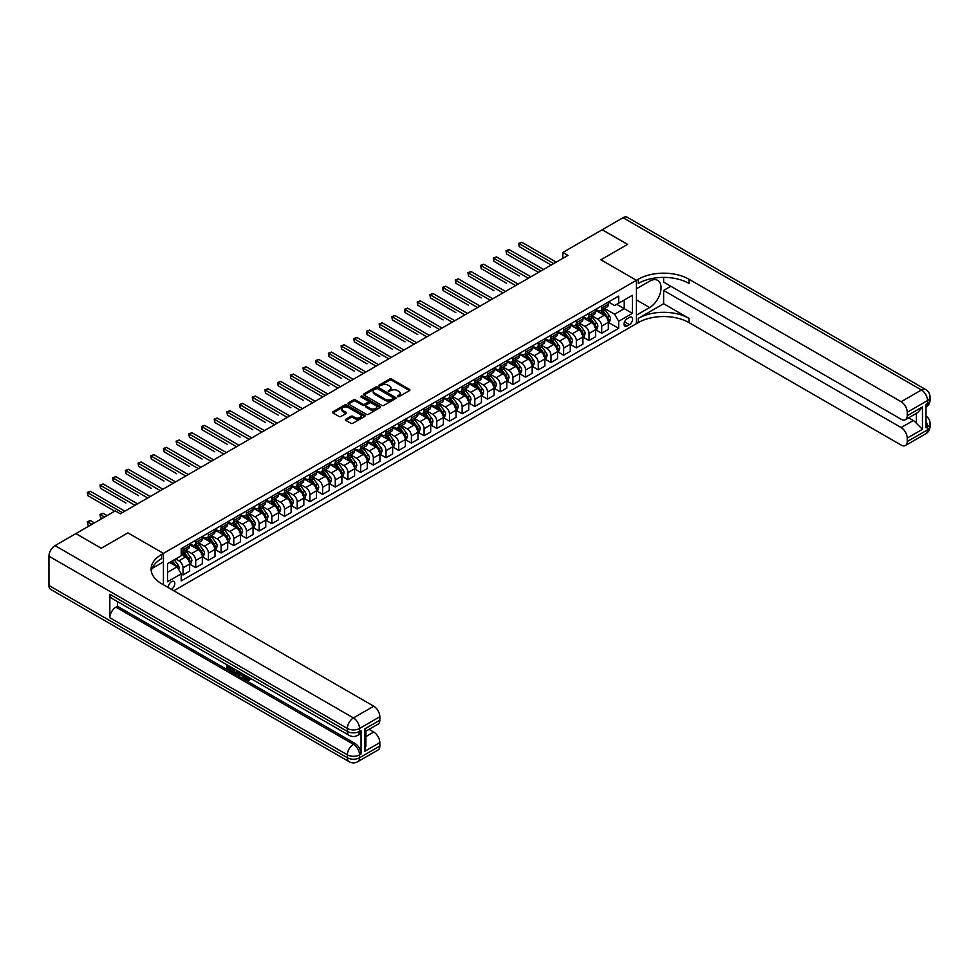 <?xml version="1.0" encoding="UTF-8"?>
<svg xmlns="http://www.w3.org/2000/svg" width="979" height="979" viewBox="0 0 979 979"><rect width="100%" height="100%" fill="white"/><g stroke="black" fill="none" stroke-linecap="round" stroke-linejoin="round"><path stroke-width="1.47" d="M397.523 396.691L398.918 396.691L409.503 390.584A1.407 0.808 0 0 0 409.503 389.434L391.576 379.081A1.407 0.808 0 0 0 389.581 379.081L378.995 385.188L378.995 385.995L381.761 385.2A4.503 2.607 0 0 1 388.137 385.2L389.63 386.069A4.503 2.607 0 0 1 390.951 387.904A4.503 2.607 0 0 1 389.63 389.752L388.259 391.343L391.025 390.56A4.503 2.607 0 0 1 397.401 390.56L398.894 391.416A4.503 2.607 0 0 1 400.215 393.252A4.503 2.607 0 0 1 398.894 395.1L397.523 396.691L397.523 395.883M171.239 589.285A4.589 2.656 120 0 0 171.558 589.125A4.589 2.656 120 0 0 174.568 585.075A4.589 2.656 120 0 0 173.858 581.391A4.589 2.656 120 0 0 171.558 581.624A4.589 2.656 120 0 0 168.327 587.608M345.844 419.232A1.407 0.808 0 0 0 345.844 420.383L350.874 423.283A1.407 0.808 0 0 0 352.868 423.283L364.629 416.491A1.407 0.808 0 0 0 364.629 415.341L346.688 404.988A1.407 0.808 0 0 0 344.694 404.988L332.946 411.78A1.407 0.808 0 0 0 332.946 412.93L339.015 416.442A1.407 0.808 0 0 0 341.01 416.442L346.04 413.53A1.407 0.808 0 0 0 346.04 412.379L343.029 410.642A3.769 2.178 0 0 1 341.928 409.1A3.769 2.178 0 0 1 344.253 407.093A3.769 2.178 0 0 1 348.365 407.57L360.162 414.386A3.769 2.178 0 0 1 361.275 415.916A3.769 2.178 0 0 1 358.938 417.935A3.769 2.178 0 0 1 354.839 417.458L352.868 416.32A1.407 0.808 0 0 0 350.874 416.32L345.844 419.232L345.844 420.383M663.627 277.4L663.627 282.111L901.133 419.245A8.615 4.968 -120 0 0 905.44 419.661L917.898 412.477L922.451 406.934L922.451 429.316L907.227 438.102L907.227 441.566L927.529 429.842L927.529 426.917L925.999 427.799L925.999 404.351L927.529 403.47L927.529 400.546L907.227 412.269A8.615 4.968 -120 0 0 901.133 401.72L921.435 389.997L623.036 217.717L602.22 229.722L627.6 244.371L600.898 259.79L627.551 244.407L602.171 229.759L562.839 252.46L567.918 255.397L120.307 513.816L115.228 510.891L75.897 533.592L101.216 548.277L127.919 532.87L101.278 548.252L75.897 533.653M173.797 590.765L636.423 323.657L636.423 280.3L600.898 259.79L636.423 280.3L163.444 553.38L127.919 532.87L163.444 553.38L161.608 554.432A35.88 20.718 0 0 0 151.109 569.08A35.88 20.718 0 0 0 161.608 583.729L373.745 706.202A8.615 4.968 60 0 1 379.84 716.75L359.538 728.474L359.538 731.399L361.055 730.518A8.615 4.968 60 0 1 359.281 734.47L357.751 735.339A8.615 4.968 -120 0 0 359.538 731.399A8.615 4.968 0 0 1 347.361 731.399L347.361 728.474L48.95 556.182A8.615 4.968 -60 0 1 55.044 545.633L75.848 533.628M381.859 405.392A1.407 0.808 0 0 0 383.854 405.392L395.614 398.612A1.407 0.808 0 0 0 395.614 397.462L377.674 387.109A1.407 0.808 0 0 0 375.679 387.109L363.931 393.888A1.407 0.808 0 0 0 363.931 395.039L381.859 405.392M360.884 396.911L380.097 407.558L368.361 414.337A1.407 0.808 0 0 1 366.366 414.337L348.438 403.984L348.438 402.834A1.407 0.808 0 0 0 348.438 403.984M348.438 402.834L353.468 399.934A1.407 0.808 0 0 1 355.463 399.934L362.732 404.131A1.407 0.808 0 0 0 364.726 404.131L368.067 402.198A1.407 0.808 0 0 0 368.067 401.047L360.492 396.679L361.887 395.871L380.121 406.395A1.407 0.808 0 0 1 380.121 407.545L380.121 406.395M629.424 317.392L627.196 318.677A4.454 2.57 120 0 0 624.284 322.605A4.454 2.57 120 0 0 624.969 326.166A4.454 2.57 120 0 0 627.196 325.946L629.424 324.661A4.454 2.57 120 0 0 632.336 320.733A4.454 2.57 120 0 0 631.651 317.172A4.454 2.57 120 0 0 629.424 317.392M163.444 584.781L163.444 553.38L163.444 561.873L152.112 568.407M608.461 302.009L614.604 305.558L618.667 303.209L618.667 296.123L181.201 548.681L181.201 555.778L167.507 563.684L167.507 581.734L181.201 573.829L181.201 580.914L618.667 328.344L618.667 321.259L614.604 314.222L604.508 308.397M618.667 303.209L632.373 295.303L632.373 313.353L618.667 321.259M562.839 252.46L562.839 258.321M616.733 304.322L624.247 308.654L624.247 299.99L632.373 295.303M614.604 314.222L624.247 308.654L632.373 313.353M167.507 572.36L177.138 566.792L169.636 562.46M181.201 573.89L183.036 574.942L183.036 567.844A5.739 3.316 -120 0 0 178.973 560.82L175.718 558.936M183.036 574.942L189.632 571.124L189.632 564.039A5.739 3.316 -120 0 0 185.569 557.002L181.201 554.493M189.779 564.185L195.714 567.612L195.714 560.526A5.739 3.316 -120 0 0 191.664 553.49L185.826 550.125M195.714 567.612L202.31 563.806L202.31 556.708A5.739 3.316 -120 0 0 198.26 549.684L189.632 544.703M202.469 556.855L208.405 560.294L208.405 553.196A5.739 3.316 -120 0 0 204.342 546.172L198.517 542.807M208.405 560.294L215.001 556.476L215.001 549.39A5.739 3.316 -120 0 0 210.938 542.354L202.31 537.373M215.16 549.537L221.095 552.964L221.095 545.878A5.739 3.316 -120 0 0 217.032 538.842L211.207 535.476M221.095 552.964L227.691 549.158L227.691 542.06A5.739 3.316 -120 0 0 223.628 535.036L215.001 530.055M227.838 542.207L233.785 545.633L233.785 538.548A5.739 3.316 -120 0 0 229.722 531.511L223.885 528.146M233.785 545.633L240.381 541.828L240.381 534.742A5.739 3.316 -120 0 0 236.318 527.705L227.691 522.725M240.528 534.889L246.463 538.315L246.463 531.218A5.739 3.316 -120 0 0 242.413 524.193L236.575 520.828M246.463 538.315L253.059 534.51L253.059 527.412A5.739 3.316 -120 0 0 249.009 520.387L240.381 515.407M253.218 527.559L259.154 530.985L259.154 523.9A5.739 3.316 -120 0 0 255.091 516.863L249.266 513.498M259.154 530.985L265.75 527.179L265.75 520.094A5.739 3.316 -120 0 0 261.687 513.057L253.059 508.077M265.909 520.241L271.844 523.667L271.844 516.569A5.739 3.316 -120 0 0 267.781 509.545L261.956 506.18M271.844 523.667L278.44 519.849L278.44 512.763A5.739 3.316 -120 0 0 274.377 505.727L265.75 500.746M278.587 512.91L284.534 516.337L284.534 509.251A5.739 3.316 -120 0 0 280.471 502.215L274.646 498.849M284.534 516.337L291.13 512.531L291.13 505.445A5.739 3.316 -120 0 0 287.067 498.409L278.44 493.428M291.277 505.58L297.212 509.019L297.212 501.921A5.739 3.316 -120 0 0 293.162 494.897L287.324 491.531M297.212 509.019L303.82 505.201L303.82 498.115A5.739 3.316 -120 0 0 299.758 491.079L291.13 486.098M303.967 498.262L309.902 501.689L309.902 494.603A5.739 3.316 -120 0 0 305.84 487.566L300.015 484.201M309.902 501.689L316.498 497.883L316.498 490.785A5.739 3.316 -120 0 0 312.448 483.761L303.82 478.78M316.658 490.932L322.593 494.358L322.593 487.273A5.739 3.316 -120 0 0 318.53 480.236L312.705 476.871M322.593 494.358L329.189 490.552L329.189 483.467A5.739 3.316 -120 0 0 325.126 476.43L316.498 471.45M329.336 483.614L335.283 487.04L335.283 479.943A5.739 3.316 -120 0 0 331.22 472.918L325.395 469.553M335.283 487.04L341.879 483.234L341.879 476.137A5.739 3.316 -120 0 0 337.816 469.112L329.189 464.132M342.026 476.283L347.961 479.71L347.961 472.624A5.739 3.316 -120 0 0 343.91 465.588L338.073 462.223M347.961 479.71L354.569 475.904L354.569 468.819A5.739 3.316 -120 0 0 350.506 461.782L341.879 456.801M354.716 468.965L360.651 472.392L360.651 465.294A5.739 3.316 -120 0 0 356.589 458.27L350.763 454.905M360.651 472.392L367.247 468.586L367.247 461.488A5.739 3.316 -120 0 0 363.197 454.452L354.569 449.471M367.406 461.635L373.342 465.062L373.342 457.976A5.739 3.316 -120 0 0 369.279 450.94L363.454 447.574M373.342 465.062L379.938 461.256L379.938 454.17A5.739 3.316 -120 0 0 375.875 447.134L367.247 442.153M380.097 454.305L386.032 457.744L386.032 450.646A5.739 3.316 -120 0 0 381.969 443.622L376.144 440.256M386.032 457.744L392.628 453.926L392.628 446.84A5.739 3.316 -120 0 0 388.565 439.804L379.938 434.823M392.775 446.987L398.722 450.413L398.722 443.328A5.739 3.316 -120 0 0 394.659 436.291L388.822 432.926M398.722 450.413L405.318 446.608L405.318 439.51A5.739 3.316 -120 0 0 401.255 432.485L392.628 427.505M405.465 439.657L411.4 443.083L411.4 435.998A5.739 3.316 -120 0 0 407.35 428.961L401.512 425.596M411.4 443.083L417.996 439.277L417.996 432.192A5.739 3.316 -120 0 0 413.946 425.155L405.318 420.175M418.155 432.339L424.091 435.765L424.091 428.667A5.739 3.316 -120 0 0 420.028 421.643L414.203 418.278M424.091 435.765L430.687 431.959L430.687 424.862A5.739 3.316 -120 0 0 426.624 417.837L417.996 412.857M430.846 425.008L436.781 428.435L436.781 421.349A5.739 3.316 -120 0 0 432.718 414.313L426.893 410.947M436.781 428.435L443.377 424.629L443.377 417.543A5.739 3.316 -120 0 0 439.314 410.507L430.687 405.526M443.524 417.69L449.471 421.117L449.471 414.019A5.739 3.316 -120 0 0 445.408 406.995L439.571 403.629M449.471 421.117L456.067 417.311L456.067 410.213A5.739 3.316 -120 0 0 452.004 403.177L443.377 398.196M456.214 410.36L462.149 413.787L462.149 406.701A5.739 3.316 -120 0 0 458.099 399.665L452.261 396.299M462.149 413.787L468.745 409.981L468.745 402.895A5.739 3.316 -120 0 0 464.695 395.859L456.067 390.878M468.904 403.03L474.839 406.469L474.839 399.371A5.739 3.316 -120 0 0 470.777 392.346L464.952 388.981M474.839 406.469L481.435 402.65L481.435 395.565A5.739 3.316 -120 0 0 477.373 388.528L468.745 383.548M481.595 395.712L487.53 399.138L487.53 392.053A5.739 3.316 -120 0 0 483.467 385.016L477.642 381.651M487.53 399.138L494.126 395.332L494.126 388.235A5.739 3.316 -120 0 0 490.063 381.21L481.435 376.23M494.273 388.382L500.22 391.808L500.22 384.723A5.739 3.316 -120 0 0 496.157 377.686L490.332 374.321M500.22 391.808L506.816 388.002L506.816 380.917A5.739 3.316 -120 0 0 502.753 373.88L494.126 368.899M506.963 381.064L512.898 384.49L512.898 377.392A5.739 3.316 -120 0 0 508.847 370.368L503.01 367.003M512.898 384.49L519.506 380.684L519.506 373.586A5.739 3.316 -120 0 0 515.443 366.562L506.816 361.581M519.653 373.733L525.588 377.16L525.588 370.074A5.739 3.316 -120 0 0 521.526 363.038L515.7 359.672M525.588 377.16L532.184 373.354L532.184 366.268A5.739 3.316 -120 0 0 528.134 359.232L519.506 354.251M532.343 366.415L538.279 369.842L538.279 362.744A5.739 3.316 -120 0 0 534.216 355.72L528.391 352.354M538.279 369.842L544.875 366.036L544.875 358.938A5.739 3.316 -120 0 0 540.812 351.902L532.184 346.921M545.022 359.085L550.969 362.511L550.969 355.426A5.739 3.316 -120 0 0 546.906 348.389L541.081 345.024M550.969 362.511L557.565 358.706L557.565 351.62A5.739 3.316 -120 0 0 553.502 344.584L544.875 339.603M557.712 351.755L563.647 355.193L563.647 348.096A5.739 3.316 -120 0 0 559.596 341.071L553.759 337.706M563.647 355.193L570.255 351.375L570.255 344.29A5.739 3.316 -120 0 0 566.192 337.253L557.565 332.273M570.402 344.437L576.337 347.863L576.337 340.778A5.739 3.316 -120 0 0 572.274 333.741L566.449 330.376M576.337 347.863L582.933 344.057L582.933 336.96A5.739 3.316 -120 0 0 578.883 329.935L570.255 324.955M583.092 337.106L589.028 340.533L589.028 333.447A5.739 3.316 -120 0 0 584.965 326.411L579.14 323.046M589.028 340.533L595.624 336.727L595.624 329.642A5.739 3.316 -120 0 0 591.561 322.605L582.933 317.624M595.783 329.788L601.718 333.215L601.718 326.117A5.739 3.316 -120 0 0 597.655 319.093L591.83 315.727M601.718 333.215L608.314 329.409L608.314 322.311A5.739 3.316 -120 0 0 604.251 315.287L595.624 310.306M595.783 309.34L597.655 310.416A5.739 3.316 -120 0 0 600.531 310.698A5.739 3.316 -120 0 0 601.718 308.079L601.718 305.901M583.092 316.658L584.965 317.747A5.739 3.316 -120 0 0 587.841 318.028A5.739 3.316 -120 0 0 589.028 315.397L589.028 313.231M570.402 323.988L572.274 325.065A5.739 3.316 -120 0 0 575.15 325.358A5.739 3.316 -120 0 0 576.337 322.727L576.337 320.561M557.712 331.306L559.596 332.395A5.739 3.316 -120 0 0 562.46 332.676A5.739 3.316 -120 0 0 563.647 330.045L563.647 327.879M545.022 338.636L546.906 339.713A5.739 3.316 -120 0 0 549.782 340.007A5.739 3.316 -120 0 0 550.969 337.376L550.969 335.21M532.343 345.954L534.216 347.043A5.739 3.316 -120 0 0 537.092 347.325A5.739 3.316 -120 0 0 538.279 344.694L538.279 342.528M519.653 353.284L521.526 354.374A5.739 3.316 -120 0 0 524.401 354.655A5.739 3.316 -120 0 0 525.588 352.024L525.588 349.858M506.963 360.615L508.847 361.692A5.739 3.316 -120 0 0 511.711 361.973A5.739 3.316 -120 0 0 512.898 359.354L512.898 357.176M494.273 367.933L496.157 369.022A5.739 3.316 -120 0 0 499.021 369.303A5.739 3.316 -120 0 0 500.22 366.672L500.22 364.506M481.595 375.263L483.467 376.34A5.739 3.316 -120 0 0 486.343 376.634A5.739 3.316 -120 0 0 487.53 374.002L487.53 371.836M468.904 382.581L470.777 383.67A5.739 3.316 -120 0 0 473.652 383.952A5.739 3.316 -120 0 0 474.839 381.32L474.839 379.154M456.214 389.911L458.099 390.988A5.739 3.316 -120 0 0 460.962 391.282A5.739 3.316 -120 0 0 462.149 388.651L462.149 386.485M443.524 397.229L445.408 398.318A5.739 3.316 -120 0 0 448.272 398.6A5.739 3.316 -120 0 0 449.471 395.969L449.471 393.803M430.846 404.56L432.718 405.649A5.739 3.316 -120 0 0 435.594 405.93A5.739 3.316 -120 0 0 436.781 403.299L436.781 401.133M418.155 411.89L420.028 412.967A5.739 3.316 -120 0 0 422.904 413.248A5.739 3.316 -120 0 0 424.091 410.629L424.091 408.451M405.465 419.208L407.35 420.297A5.739 3.316 -120 0 0 410.213 420.578A5.739 3.316 -120 0 0 411.4 417.947L411.4 415.781M392.775 426.538L394.659 427.615A5.739 3.316 -120 0 0 397.523 427.909A5.739 3.316 -120 0 0 398.722 425.278L398.722 423.112M380.097 433.856L381.969 434.945A5.739 3.316 -120 0 0 384.845 435.227A5.739 3.316 -120 0 0 386.032 432.596L386.032 430.43M367.406 441.186L369.279 442.263A5.739 3.316 -120 0 0 372.155 442.557A5.739 3.316 -120 0 0 373.342 439.926L373.342 437.76M354.716 448.504L356.589 449.594A5.739 3.316 -120 0 0 359.464 449.875A5.739 3.316 -120 0 0 360.651 447.244L360.651 445.078M342.026 455.835L343.91 456.924A5.739 3.316 -120 0 0 346.774 457.205A5.739 3.316 -120 0 0 347.961 454.574L347.961 452.408M329.336 463.165L331.22 464.242A5.739 3.316 -120 0 0 334.096 464.523A5.739 3.316 -120 0 0 335.283 461.904L335.283 459.726M316.658 470.483L318.53 471.572A5.739 3.316 -120 0 0 321.406 471.854A5.739 3.316 -120 0 0 322.593 469.222L322.593 467.056M303.967 477.813L305.84 478.89A5.739 3.316 -120 0 0 308.715 479.184A5.739 3.316 -120 0 0 309.902 476.553L309.902 474.387M291.277 485.131L293.162 486.22A5.739 3.316 -120 0 0 296.025 486.502A5.739 3.316 -120 0 0 297.212 483.871L297.212 481.705M278.587 492.461L280.471 493.538A5.739 3.316 -120 0 0 283.335 493.832A5.739 3.316 -120 0 0 284.534 491.201L284.534 489.035M265.909 499.779L267.781 500.869A5.739 3.316 -120 0 0 270.657 501.15A5.739 3.316 -120 0 0 271.844 498.519L271.844 496.353M253.218 507.11L255.091 508.199A5.739 3.316 -120 0 0 257.966 508.48A5.739 3.316 -120 0 0 259.154 505.849L259.154 503.683M240.528 514.44L242.413 515.517A5.739 3.316 -120 0 0 245.276 515.798A5.739 3.316 -120 0 0 246.463 513.18L246.463 511.001M227.838 521.758L229.722 522.847A5.739 3.316 -120 0 0 232.586 523.129A5.739 3.316 -120 0 0 233.785 520.498L233.785 518.332M215.16 529.088L217.032 530.165A5.739 3.316 -120 0 0 219.908 530.447A5.739 3.316 -120 0 0 221.095 527.828L221.095 525.662M202.469 536.406L204.342 537.495A5.739 3.316 -120 0 0 207.218 537.777A5.739 3.316 -120 0 0 208.405 535.146L208.405 532.98M189.779 543.737L191.664 544.813A5.739 3.316 -120 0 0 194.527 545.107A5.739 3.316 -120 0 0 195.714 542.476L195.714 540.31M608.461 322.458L618.667 328.344M600.531 310.698L607.127 306.892A5.739 3.316 -120 0 0 608.314 304.261L608.314 302.095M587.841 318.028L594.437 314.222A5.739 3.316 -120 0 0 595.624 311.591L595.624 309.425M575.15 325.358L581.746 321.54A5.739 3.316 -120 0 0 582.933 318.909L582.933 316.743M562.46 332.676L569.056 328.871A5.739 3.316 -120 0 0 570.255 326.24L570.255 324.073M549.782 340.007L556.378 336.189A5.739 3.316 -120 0 0 557.565 333.57L557.565 331.392M537.092 347.325L543.688 343.519A5.739 3.316 -120 0 0 544.875 340.888L544.875 338.722M524.401 354.655L530.997 350.849A5.739 3.316 -120 0 0 532.184 348.218L532.184 346.052M511.711 361.973L518.307 358.167A5.739 3.316 -120 0 0 519.506 355.536L519.506 353.37M499.021 369.303L505.629 365.497A5.739 3.316 -120 0 0 506.816 362.866L506.816 360.7M486.343 376.634L492.939 372.815A5.739 3.316 -120 0 0 494.126 370.184L494.126 368.018M473.652 383.952L480.248 380.146A5.739 3.316 -120 0 0 481.435 377.515L481.435 375.349M460.962 391.282L467.558 387.464A5.739 3.316 -120 0 0 468.745 384.845L468.745 382.667M448.272 398.6L454.88 394.794A5.739 3.316 -120 0 0 456.067 392.163L456.067 389.997M435.594 405.93L442.19 402.124A5.739 3.316 -120 0 0 443.377 399.493L443.377 397.327M422.904 413.248L429.5 409.442A5.739 3.316 -120 0 0 430.687 406.811L430.687 404.645M410.213 420.578L416.809 416.773A5.739 3.316 -120 0 0 417.996 414.141L417.996 411.975M397.523 427.909L404.119 424.091A5.739 3.316 -120 0 0 405.318 421.459L405.318 419.293M384.845 435.227L391.441 431.421A5.739 3.316 -120 0 0 392.628 428.79L392.628 426.624M372.155 442.557L378.751 438.739A5.739 3.316 -120 0 0 379.938 436.12L379.938 433.942M359.464 449.875L366.06 446.069A5.739 3.316 -120 0 0 367.247 443.438L367.247 441.272M346.774 457.205L353.37 453.399A5.739 3.316 -120 0 0 354.569 450.768L354.569 448.602M334.096 464.523L340.692 460.717A5.739 3.316 -120 0 0 341.879 458.086L341.879 455.92M321.406 471.854L328.002 468.048A5.739 3.316 -120 0 0 329.189 465.417L329.189 463.251M308.715 479.184L315.311 475.366A5.739 3.316 -120 0 0 316.498 472.735L316.498 470.569M296.025 486.502L302.621 482.696A5.739 3.316 -120 0 0 303.82 480.065L303.82 477.899M283.335 493.832L289.943 490.014A5.739 3.316 -120 0 0 291.13 487.395L291.13 485.217M270.657 501.15L277.253 497.344A5.739 3.316 -120 0 0 278.44 494.713L278.44 492.547M257.966 508.48L264.563 504.674A5.739 3.316 -120 0 0 265.75 502.043L265.75 499.877M245.276 515.798L251.872 511.993A5.739 3.316 -120 0 0 253.059 509.361L253.059 507.195M232.586 523.129L239.194 519.323A5.739 3.316 -120 0 0 240.381 516.692L240.381 514.526M219.908 530.447L226.504 526.641A5.739 3.316 -120 0 0 227.691 524.01L227.691 521.844M207.218 537.777L213.814 533.971A5.739 3.316 -120 0 0 215.001 531.34L215.001 529.174M194.527 545.107L201.123 541.289A5.739 3.316 -120 0 0 202.31 538.67L202.31 536.492M181.201 552.658A5.739 3.316 -120 0 0 181.837 552.425L188.433 548.619A5.739 3.316 -120 0 0 189.632 545.988L189.632 543.822M181.837 552.425A5.739 3.316 -120 0 0 183.036 549.794L183.036 547.628M177.138 566.792L181.201 573.829M397.927 396.838L398.894 396.275A4.503 2.607 0 0 0 400.215 394.427L400.215 393.252M390.951 387.904L390.951 389.079A4.503 2.607 0 0 1 389.63 390.915L388.651 391.49M409.491 390.597L391.576 380.256A1.407 0.808 0 0 0 389.581 380.256L379.387 386.13M395.589 398.612L377.674 388.271A1.407 0.808 0 0 0 375.679 388.271L363.943 395.051L363.931 393.888M393.117 398.429L393.117 397.633L377.38 388.541L374.541 389.373A4.503 2.607 0 0 0 373.219 391.221A4.503 2.607 0 0 0 374.541 393.056L385.298 399.273A4.503 2.607 0 0 0 391.673 399.273L393.117 398.429L393.117 399.603L393.411 398.037M373.219 391.221L373.219 392.383A4.503 2.607 0 0 0 374.541 394.231L374.541 393.056M393.117 399.603L391.673 400.435A4.503 2.607 0 0 1 385.298 400.435L374.541 394.231M348.451 403.997L353.468 401.096L353.468 399.934M368.471 401.623L368.471 402.797A1.407 0.808 0 0 1 368.067 403.372L364.726 405.306A1.407 0.808 0 0 1 362.732 405.306L355.463 401.096A1.407 0.808 0 0 0 353.468 401.096M370.282 408.488A3.769 2.178 0 0 0 374.382 408.953A3.769 2.178 0 0 0 376.707 406.946A3.769 2.178 0 0 0 375.606 405.404L371.445 403.005A1.407 0.808 0 0 0 369.462 403.005L366.122 404.939A1.407 0.808 0 0 0 366.122 406.089L370.282 408.488L370.282 409.663A3.769 2.178 0 0 0 374.382 410.128A3.769 2.178 0 0 0 376.707 408.121L376.707 406.946M365.705 405.514L365.705 406.677A1.407 0.808 0 0 0 366.122 407.252L366.122 406.089M370.282 409.663L366.122 407.252M361.275 415.916L361.275 417.091A3.769 2.178 0 0 1 358.938 419.098A3.769 2.178 0 0 1 354.839 418.633L352.868 417.495A1.407 0.808 0 0 0 350.874 417.495L345.868 420.395M341.928 409.1L341.928 410.274A3.769 2.178 0 0 0 343.029 411.816L343.029 410.642M346.028 413.542L343.029 411.816M364.629 415.341L364.629 416.491L346.688 406.163A1.407 0.808 0 0 0 344.694 406.163L332.958 412.942M608.314 322.544L609.525 321.846L610.541 318.909A3.806 2.191 -120 0 0 609.33 315.679L605.181 310.135A10.977 6.339 -120 0 0 603.982 308.703M599.858 312.742A10.977 6.339 -120 0 0 597.618 310.392M607.274 319.778L608.497 319.081A3.806 2.191 -120 0 0 607.408 316.792L603.26 311.249A10.977 6.339 -120 0 0 602.061 309.817M601.033 310.404A9.117 5.262 60 0 1 602.526 312.105L606.038 316.792M519.249 275.931L493.869 261.283L493.869 258.346L496.414 256.89L530.863 276.776M600.837 310.527A10.977 6.339 60 0 1 602.036 311.958L604.789 315.642M553.71 263.596L519.249 243.698L521.783 242.241L556.243 262.127M551.165 265.064L519.249 246.635L518.686 243.379L521.783 242.241M519.249 246.635L518.686 243.379M595.624 329.874L596.847 329.177L597.863 326.24A3.806 2.191 -120 0 0 596.639 322.997L592.491 317.465A10.977 6.339 -120 0 0 591.304 316.033M587.18 320.072A10.977 6.339 -120 0 0 584.928 317.722M594.583 327.108L595.807 326.399A3.806 2.191 -120 0 0 594.718 324.11L590.57 318.579A10.977 6.339 -120 0 0 589.37 317.147M588.342 317.734A9.117 5.262 60 0 1 589.847 319.435L593.36 324.122M506.559 283.261L481.178 268.601L481.178 265.676L483.724 264.208L518.185 284.106M588.146 317.845A10.977 6.339 60 0 1 589.346 319.276L592.111 322.96M582.933 337.204L584.157 336.495L585.173 333.57A3.806 2.191 -120 0 0 583.961 330.327L579.813 324.795A10.977 6.339 -120 0 0 578.613 323.351M574.489 327.402A10.977 6.339 -120 0 0 572.238 325.04M581.893 334.426L583.117 333.729A3.806 2.191 -120 0 0 582.028 331.44L577.879 325.909A10.977 6.339 -120 0 0 576.68 324.465M575.664 325.052A9.117 5.262 60 0 1 577.157 326.753L580.669 331.44M493.869 290.579L468.5 275.931L468.5 273.006L471.034 271.538L505.494 291.436M575.468 325.175A10.977 6.339 60 0 1 576.668 326.607L579.421 330.29M570.255 344.522L571.467 343.825L572.482 340.888A3.806 2.191 -120 0 0 571.271 337.657L567.122 332.114A10.977 6.339 -120 0 0 565.923 330.682M561.799 334.72A10.977 6.339 -120 0 0 559.547 332.37M569.215 341.757L570.427 341.047A3.806 2.191 -120 0 0 569.337 338.758L565.189 333.227A10.977 6.339 -120 0 0 563.99 331.795M562.974 332.383A9.117 5.262 60 0 1 564.467 334.084L567.979 338.771M481.178 297.91L455.81 283.261L455.81 280.324L458.343 278.856L492.804 298.754M562.778 332.493A10.977 6.339 60 0 1 563.977 333.937L566.731 337.608M541.02 270.926L506.559 251.028L509.092 249.559L543.553 269.458M538.487 272.382L506.559 253.953L505.996 250.71L509.092 249.559M506.559 253.953L505.996 250.71M528.33 278.244L493.318 258.028L496.414 256.89M493.869 261.283L493.318 258.028M515.639 285.574L480.628 265.358L483.724 264.208M481.178 268.601L480.628 265.358M557.565 351.853L558.776 351.143L559.792 348.218A3.806 2.191 -120 0 0 558.581 344.975L554.432 339.444A10.977 6.339 -120 0 0 553.233 338M549.109 342.05A10.977 6.339 -120 0 0 546.869 339.689M556.525 349.075L557.736 348.377A3.806 2.191 -120 0 0 556.647 346.089L552.511 340.557A10.977 6.339 -120 0 0 551.312 339.113M550.284 339.713A9.117 5.262 60 0 1 551.777 341.414L555.289 346.089M468.5 305.228L443.12 290.579L443.12 287.655L445.665 286.186L480.114 306.084M550.088 339.823A10.977 6.339 60 0 1 551.287 341.255L554.041 344.938M502.961 292.892L467.938 272.676L471.034 271.538M468.5 275.931L467.938 272.676M670.835 286.272L663.627 290.433L663.627 303.735L638.259 318.383L638.259 322.605L636.423 323.657L636.423 315.165L649.628 307.553A16.153 9.325 120 0 0 660.176 293.321A16.153 9.325 120 0 0 657.692 280.373A16.153 9.325 120 0 0 649.628 281.181L636.423 288.793L636.423 280.3L638.259 279.248A35.88 20.718 180 0 1 689.008 279.248L901.133 401.72M907.227 438.102A8.615 4.968 -120 0 0 901.133 427.554L913.321 420.529A8.615 4.968 60 0 1 916.368 423.234L916.368 413.358M663.627 290.433L901.133 427.554M638.259 318.383A35.88 20.718 180 0 1 689.008 318.383L663.627 303.735M638.259 322.605A35.88 20.718 180 0 1 689.008 322.605L901.133 445.078A8.615 4.968 -120 0 0 905.44 445.506A8.615 4.968 -120 0 0 907.227 441.566M623.036 217.717A8.615 4.968 -60 0 1 627.331 217.289L925.742 389.569A8.615 4.968 120 0 0 921.435 389.997A8.615 4.968 60 0 1 927.529 400.546A8.615 4.968 180 0 0 930.05 397.033A8.615 8.615 0 0 0 925.742 389.569M905.44 419.661A8.615 4.968 -120 0 0 907.227 415.72L922.451 406.934M907.227 412.269L907.227 415.72M908.634 417.825L913.321 420.529M638.259 279.248L638.259 283.457A35.88 20.718 180 0 1 689.008 283.457L689.008 279.248M922.451 429.316L916.368 423.234M245.619 675.534L248.213 679.732M244.897 675.155L246.696 679.952L249.217 678.704L250.073 679.426L248.544 681.041L246.781 680.809L244.028 674.653M239.928 674.592L238.717 676.061L237.811 675.534L239.353 671.961M243.208 674.188L244.432 678.423L243.612 678.888L242.009 675.804L239.414 674.298L238.717 676.061M228.609 666.98L228.609 668.473L232.194 670.542L232.194 671.361L231.387 671.827L226.932 669.257L226.932 664.79M231.803 667.605L230.995 668.351L227.789 666.503L227.789 668.938L228.609 668.473M109.844 594.277L347.361 731.399A8.615 4.968 120 0 0 349.136 735.339L111.63 598.218A8.615 4.968 -60 0 1 109.844 594.277L109.844 617.712A8.615 4.968 -60 0 1 115.938 607.164L117.468 606.295L354.973 743.416A8.615 4.968 60 0 1 361.055 753.965L361.055 730.518M117.468 606.295L117.468 601.583M238.362 671.386L236.71 674.164L232.549 672.5L232.549 668.033M364.616 729L365.877 730.909L365.877 745.961L364.616 751.382L364.616 729L379.84 720.214L379.84 716.75M379.84 720.214A8.615 4.968 60 0 1 378.053 724.154L365.877 731.178M48.95 585.491L347.361 757.77A8.615 4.968 120 0 0 349.136 761.711L50.737 589.431A8.615 4.968 -60 0 1 48.95 585.491L48.95 556.182M369.059 729.343L373.745 732.047A8.615 4.968 60 0 1 379.84 742.596L364.616 751.382M361.055 753.965L359.538 754.846L359.538 757.77L379.84 746.047L379.84 742.596M379.84 746.047A8.615 4.968 60 0 1 378.053 750L357.751 761.711A8.615 4.968 -120 0 0 359.538 757.77A8.615 4.968 0 0 1 347.361 757.77L347.361 754.846L109.844 617.712M161.608 554.432L161.608 558.642A35.88 20.718 0 0 0 151.292 571.185M227.789 668.938L231.387 671.019L232.194 670.542M231.387 671.019L231.387 671.827M227.789 665.279L231.35 667.335M230.995 667.543L230.995 668.351M237.493 670.884L236.71 674.164M233.418 668.522L233.418 672.194L236.11 673.246L236.624 670.382M237.554 671.839L238.35 671.374M234.226 669L234.226 671.716L236.918 672.781M233.418 672.194L234.226 671.716M234.666 672.916L235.486 672.438M242.082 673.528L243.612 678.888M240.149 672.414L239.671 673.638L241.752 674.837L241.275 673.062M240.663 672.72L241.458 673.723M239.671 673.638L240.491 673.173M250.073 679.426L247.503 679.475M244.811 676.012L245.594 675.559M249.266 679.903L248.544 681.041M544.875 359.171L546.098 358.473L547.102 355.536A3.806 2.191 -120 0 0 545.89 352.305L541.742 346.762A10.977 6.339 -120 0 0 540.543 345.33M536.419 349.368A10.977 6.339 -120 0 0 534.179 347.019M543.834 356.405L545.058 355.707A3.806 2.191 -120 0 0 543.969 353.419L539.821 347.875A10.977 6.339 -120 0 0 538.621 346.444M537.593 347.031A9.117 5.262 60 0 1 539.099 348.732L542.599 353.419M455.81 312.558L430.43 297.91L430.43 294.973L432.975 293.516L467.436 313.402M537.398 347.141A10.977 6.339 60 0 1 538.597 348.585L541.363 352.256M490.271 300.223L455.247 280.006L458.343 278.856M455.81 283.261L455.247 280.006M532.184 366.501L533.408 365.791L534.424 362.866A3.806 2.191 -120 0 0 533.212 359.623L529.064 354.092A10.977 6.339 -120 0 0 527.865 352.66M523.741 356.699A10.977 6.339 -120 0 0 521.489 354.349M531.144 363.735L532.368 363.025A3.806 2.191 -120 0 0 531.279 360.737L527.13 355.206A10.977 6.339 -120 0 0 525.931 353.774M524.915 354.361A9.117 5.262 60 0 1 526.408 356.062L529.92 360.749M443.12 319.888L417.752 305.228L417.752 302.303L420.285 300.834L454.745 320.733M524.72 354.471A10.977 6.339 60 0 1 525.919 355.903L528.672 359.587M477.581 307.541L442.569 287.324L445.665 286.186M443.12 290.579L442.569 287.324M519.506 373.819L520.718 373.121L521.734 370.184A3.806 2.191 -120 0 0 520.522 366.954L516.374 361.41A10.977 6.339 -120 0 0 515.174 359.978M511.05 364.017A10.977 6.339 -120 0 0 508.799 361.667M518.466 371.053L519.678 370.356A3.806 2.191 -120 0 0 518.589 368.067L514.44 362.524A10.977 6.339 -120 0 0 513.241 361.092M512.225 361.679A9.117 5.262 60 0 1 513.718 363.38L517.23 368.067M430.43 327.206L405.061 312.558L405.061 309.621L407.594 308.165L442.055 328.051M512.029 361.802A10.977 6.339 60 0 1 513.229 363.233L515.982 366.917M464.89 314.871L429.879 294.655L432.975 293.516M430.43 297.91L429.879 294.655M506.816 381.149L508.028 380.439L509.043 377.515A3.806 2.191 -120 0 0 507.832 374.272L503.683 368.74A10.977 6.339 -120 0 0 502.484 367.309M498.36 371.347A10.977 6.339 -120 0 0 496.108 368.997M505.776 378.383L506.987 377.674A3.806 2.191 -120 0 0 505.898 375.385L501.762 369.854A10.977 6.339 -120 0 0 500.563 368.422M499.535 369.01A9.117 5.262 60 0 1 501.028 370.711L504.54 375.398M417.752 334.537L392.371 319.876L392.371 316.951L394.904 315.483L429.365 335.381M499.339 369.12A10.977 6.339 60 0 1 500.538 370.551L503.292 374.235M452.212 322.201L417.189 301.985L420.285 300.834M417.752 305.228L417.189 301.985M494.126 388.479L495.35 387.77L496.353 384.845A3.806 2.191 -120 0 0 495.141 381.602L490.993 376.071A10.977 6.339 -120 0 0 489.794 374.627M485.67 378.677A10.977 6.339 -120 0 0 483.43 376.315M493.086 385.702L494.309 385.004A3.806 2.191 -120 0 0 493.22 382.716L489.072 377.184A10.977 6.339 -120 0 0 487.872 375.74M486.844 376.328A9.117 5.262 60 0 1 488.35 378.029L491.85 382.716M405.061 341.855L379.681 327.206L379.681 324.282L382.226 322.813L416.687 342.711M486.649 376.45A10.977 6.339 60 0 1 487.848 377.882L490.614 381.565M439.522 329.519L404.498 309.303L407.594 308.165M405.061 312.558L404.498 309.303M481.435 395.797L482.659 395.1L483.675 392.163A3.806 2.191 -120 0 0 482.451 388.932L478.315 383.389A10.977 6.339 -120 0 0 477.116 381.957M472.992 385.995A10.977 6.339 -120 0 0 470.74 383.646M480.395 393.032L481.619 392.322A3.806 2.191 -120 0 0 480.53 390.034L476.381 384.502A10.977 6.339 -120 0 0 475.182 383.07M474.166 383.658A9.117 5.262 60 0 1 475.659 385.359L479.172 390.046M392.371 349.185L367.003 334.537L367.003 331.6L369.536 330.131L403.997 350.029M473.971 383.768A10.977 6.339 60 0 1 475.158 385.212L477.923 388.883M426.832 336.849L391.82 316.633L394.904 315.483M392.371 319.876L391.82 316.633M468.745 403.128L469.969 402.418L470.985 399.493A3.806 2.191 -120 0 0 469.773 396.25L465.625 390.719A10.977 6.339 -120 0 0 464.425 389.275M460.301 393.325A10.977 6.339 -120 0 0 458.05 390.964M467.717 400.35L468.929 399.652A3.806 2.191 -120 0 0 467.84 397.364L463.691 391.833A10.977 6.339 -120 0 0 462.492 390.388M461.476 390.988A9.117 5.262 60 0 1 462.969 392.689L466.481 397.364M379.681 356.503L354.312 341.855L354.312 338.93L356.846 337.461L391.306 357.359M461.28 391.098A10.977 6.339 60 0 1 462.48 392.53L465.233 396.214M414.141 344.167L379.13 323.951L382.226 322.813M379.681 327.206L379.13 323.951M456.067 410.446L457.279 409.748L458.294 406.811A3.806 2.191 -120 0 0 457.083 403.581L452.934 398.037A10.977 6.339 -120 0 0 451.735 396.605M447.611 400.644A10.977 6.339 -120 0 0 445.359 398.294M455.027 407.68L456.238 406.983A3.806 2.191 -120 0 0 455.149 404.694L451.001 399.151A10.977 6.339 -120 0 0 449.814 397.719M448.786 398.306A9.117 5.262 60 0 1 450.279 400.007L453.791 404.694M367.003 363.833L341.622 349.185L341.622 346.248L344.155 344.792L378.616 364.677M448.59 398.416A10.977 6.339 60 0 1 449.789 399.86L452.543 403.532M401.451 351.498L366.44 331.281L369.536 330.131M367.003 334.537L366.44 331.281M443.377 417.776L444.588 417.066L445.604 414.141A3.806 2.191 -120 0 0 444.393 410.899L440.244 405.367A10.977 6.339 -120 0 0 439.045 403.935M434.921 407.974A10.977 6.339 -120 0 0 432.681 405.624M442.337 415.01L443.56 414.301A3.806 2.191 -120 0 0 442.471 412.012L438.323 406.481A10.977 6.339 -120 0 0 437.123 405.049M436.096 405.636A9.117 5.262 60 0 1 437.601 407.337L441.101 412.024M354.312 371.163L328.932 356.503L328.932 353.578L331.477 352.11L365.938 372.008M435.9 405.747A10.977 6.339 60 0 1 437.099 407.178L439.852 410.862M388.773 358.816L353.749 338.599L356.846 337.461M354.312 341.855L353.749 338.599M430.687 425.094L431.91 424.397L432.926 421.459A3.806 2.191 -120 0 0 431.702 418.229L427.566 412.685A10.977 6.339 -120 0 0 426.367 411.253M422.243 415.292A10.977 6.339 -120 0 0 419.991 412.942M429.646 422.328L430.87 421.631A3.806 2.191 -120 0 0 429.781 419.342L425.632 413.799A10.977 6.339 -120 0 0 424.433 412.367M423.417 412.954A9.117 5.262 60 0 1 424.91 414.655L428.423 419.342M341.622 378.481L316.254 363.833L316.254 360.896L318.787 359.44L353.248 379.326M423.209 413.077A10.977 6.339 60 0 1 424.409 414.509L427.174 418.192M376.083 366.146L341.059 345.93L344.155 344.792M341.622 349.185L341.059 345.93M417.996 432.424L419.22 431.715L420.236 428.79A3.806 2.191 -120 0 0 419.024 425.547L414.876 420.015A10.977 6.339 -120 0 0 413.676 418.584M409.552 422.622A10.977 6.339 -120 0 0 407.301 420.272M416.968 429.659L418.18 428.949A3.806 2.191 -120 0 0 417.091 426.66L412.942 421.129A10.977 6.339 -120 0 0 411.743 419.697M410.727 420.285A9.117 5.262 60 0 1 412.22 421.986L415.732 426.673M328.932 385.812L303.563 371.151L303.563 368.226L306.097 366.758L340.557 386.656M410.531 420.395A10.977 6.339 60 0 1 411.731 421.827L414.484 425.51M363.393 373.476L328.381 353.26L331.477 352.11M328.932 356.503L328.381 353.26M405.318 439.755L406.53 439.045L407.545 436.12A3.806 2.191 -120 0 0 406.334 432.877L402.185 427.346A10.977 6.339 -120 0 0 400.986 425.902M396.862 429.952A10.977 6.339 -120 0 0 394.61 427.59M404.278 436.977L405.49 436.279A3.806 2.191 -120 0 0 404.4 433.991L400.252 428.459A10.977 6.339 -120 0 0 399.053 427.015M398.037 427.603A9.117 5.262 60 0 1 399.53 429.304L403.042 433.991M316.254 393.13L322.789 396.911M397.841 427.725A10.977 6.339 60 0 1 399.04 429.157L401.794 432.84M350.702 380.794L315.691 360.578L318.787 359.44M316.254 363.833L315.691 360.578M392.628 447.073L393.839 446.375L394.855 443.438A3.806 2.191 -120 0 0 393.644 440.195L389.495 434.664A10.977 6.339 -120 0 0 388.296 433.232M384.172 437.27A10.977 6.339 -120 0 0 381.932 434.921M391.588 444.307L392.812 443.597A3.806 2.191 -120 0 0 391.722 441.309L387.574 435.777A10.977 6.339 -120 0 0 386.375 434.346M385.347 434.933A9.117 5.262 60 0 1 386.84 436.634L390.352 441.321M303.563 400.46L278.183 385.812L278.183 382.875L280.728 381.406L315.177 401.304M385.151 435.043A10.977 6.339 60 0 1 386.35 436.487L389.104 440.158M338.024 388.125L303 367.908L306.097 366.758M303.563 371.151L303 367.908M379.938 454.403L381.161 453.693L382.177 450.768A3.806 2.191 -120 0 0 380.953 447.525L376.805 441.994A10.977 6.339 -120 0 0 375.618 440.55M371.494 444.601A10.977 6.339 -120 0 0 369.242 442.239M378.897 451.625L380.121 450.927A3.806 2.191 -120 0 0 379.032 448.639L374.884 443.108A10.977 6.339 -120 0 0 373.684 441.664M372.656 442.263A9.117 5.262 60 0 1 374.162 443.964L377.674 448.639M290.873 407.778L265.493 393.13L265.493 390.205L268.038 388.736L302.499 408.635M372.461 442.373A10.977 6.339 60 0 1 373.66 443.805L376.425 447.489M325.334 395.443L290.873 375.557L293.406 374.088L327.867 393.986M322.801 396.911L290.873 378.481L290.31 375.226L293.406 374.088M290.873 378.481L290.31 375.226M367.247 461.721L368.471 461.023L369.487 458.086A3.806 2.191 -120 0 0 368.275 454.856L364.127 449.312A10.977 6.339 -120 0 0 362.928 447.88M358.803 451.919A10.977 6.339 -120 0 0 356.552 449.569M366.207 458.955L367.431 458.258A3.806 2.191 -120 0 0 366.342 455.969L362.193 450.426A10.977 6.339 -120 0 0 360.994 448.994M359.978 449.581A9.117 5.262 60 0 1 361.471 451.282L364.983 455.969M278.183 415.108L252.815 400.46L252.815 397.523L255.348 396.067L289.808 415.953M359.782 449.691A10.977 6.339 60 0 1 360.982 451.135L363.735 454.807M312.644 402.773L277.632 382.556L280.728 381.406M278.183 385.812L277.632 382.556M354.569 469.051L355.781 468.341L356.797 465.417A3.806 2.191 -120 0 0 355.585 462.174L351.437 456.642A10.977 6.339 -120 0 0 350.237 455.211M346.113 459.249A10.977 6.339 -120 0 0 343.862 456.899M353.529 466.285L354.741 465.576A3.806 2.191 -120 0 0 353.652 463.287L349.503 457.756A10.977 6.339 -120 0 0 348.304 456.324M347.288 456.912A9.117 5.262 60 0 1 348.781 458.613L352.293 463.3M265.493 422.438L240.124 407.778L240.124 404.853L242.657 403.385L277.118 423.283M347.092 457.022A10.977 6.339 60 0 1 348.291 458.453L351.045 462.137M299.953 410.091L264.942 389.875L268.038 388.736M265.493 393.13L264.942 389.875M341.879 476.369L343.091 475.672L344.106 472.735A3.806 2.191 -120 0 0 342.895 469.504L338.746 463.96A10.977 6.339 -120 0 0 337.547 462.529M333.423 466.567A10.977 6.339 -120 0 0 331.183 464.217M340.839 473.603L342.05 472.906A3.806 2.191 -120 0 0 340.961 470.618L336.825 465.074A10.977 6.339 -120 0 0 335.626 463.642M334.598 464.23A9.117 5.262 60 0 1 336.091 465.931L339.603 470.618M252.815 429.757L227.434 415.108L227.434 412.171L229.979 410.715L264.428 430.601M334.402 464.352A10.977 6.339 60 0 1 335.601 465.784L338.355 469.467M287.275 417.421L252.252 397.205L255.348 396.067M252.815 400.46L252.252 397.205M329.189 483.699L330.412 482.99L331.416 480.065A3.806 2.191 -120 0 0 330.204 476.822L326.056 471.291A10.977 6.339 -120 0 0 324.857 469.859M320.733 473.897A10.977 6.339 -120 0 0 318.493 471.548M328.149 480.934L329.372 480.224A3.806 2.191 -120 0 0 328.283 477.936L324.135 472.404A10.977 6.339 -120 0 0 322.935 470.972M321.907 471.56A9.117 5.262 60 0 1 323.413 473.261L326.913 477.948M240.124 437.087L214.744 422.426L214.744 419.501L217.289 418.033L251.75 437.931M321.712 471.67A10.977 6.339 60 0 1 322.911 473.102L325.677 476.785M274.585 424.751L239.561 404.535L242.657 403.385M240.124 407.778L239.561 404.535M316.498 491.03L317.722 490.32L318.738 487.395A3.806 2.191 -120 0 0 317.526 484.152L313.378 478.621A10.977 6.339 -120 0 0 312.179 477.177M308.055 481.227A10.977 6.339 -120 0 0 305.803 478.866M315.458 488.252L316.682 487.554A3.806 2.191 -120 0 0 315.593 485.266L311.444 479.734A10.977 6.339 -120 0 0 310.245 478.29M309.229 478.878A9.117 5.262 60 0 1 310.722 480.579L314.235 485.266M227.434 444.405L202.066 429.757L202.066 426.832L204.599 425.363L239.06 445.261M309.034 479A10.977 6.339 60 0 1 310.233 480.432L312.986 484.115M261.895 432.069L226.883 411.853L229.979 410.715M227.434 415.108L226.883 411.853M303.82 498.348L305.032 497.65L306.048 494.713A3.806 2.191 -120 0 0 304.836 491.47L300.688 485.939A10.977 6.339 -120 0 0 299.488 484.507M295.364 488.545A10.977 6.339 -120 0 0 293.113 486.196M302.78 495.582L303.992 494.872A3.806 2.191 -120 0 0 302.903 492.584L298.754 487.052A10.977 6.339 -120 0 0 297.555 485.621M296.539 486.208A9.117 5.262 60 0 1 298.032 487.909L301.544 492.596M214.744 451.735L189.375 437.087L189.375 434.15L191.908 432.681L226.369 452.579M296.343 486.318A10.977 6.339 60 0 1 297.543 487.762L300.296 491.434M249.204 439.4L214.193 419.183L217.289 418.033M214.744 422.426L214.193 419.183M291.13 505.678L292.342 504.968L293.357 502.043A3.806 2.191 -120 0 0 292.146 498.8L287.997 493.269A10.977 6.339 -120 0 0 286.798 491.825M282.674 495.876A10.977 6.339 -120 0 0 280.422 493.514M290.09 502.9L291.301 502.203A3.806 2.191 -120 0 0 290.212 499.914L286.076 494.383A10.977 6.339 -120 0 0 284.877 492.939M283.849 493.538A9.117 5.262 60 0 1 285.342 495.239L288.854 499.914M202.066 459.053L176.685 444.405L176.685 441.48L179.218 440.012L213.679 459.91M283.653 493.649A10.977 6.339 60 0 1 284.852 495.08L287.606 498.764M236.526 446.718L201.503 426.501L204.599 425.363M202.066 429.757L201.503 426.501M278.44 512.996L279.664 512.298L280.667 509.361A3.806 2.191 -120 0 0 279.456 506.131L275.307 500.587A10.977 6.339 -120 0 0 274.108 499.155M269.984 503.194A10.977 6.339 -120 0 0 267.744 500.844M277.4 510.23L278.623 509.533A3.806 2.191 -120 0 0 277.534 507.244L273.386 501.701A10.977 6.339 -120 0 0 272.186 500.269M271.159 500.856A9.117 5.262 60 0 1 272.664 502.557L276.164 507.244M189.375 466.383L163.995 451.735L163.995 448.798L166.54 447.342L201.001 467.228M270.963 500.967A10.977 6.339 60 0 1 272.162 502.411L274.928 506.082M223.836 454.048L188.812 433.832L191.908 432.681M189.375 437.087L188.812 433.832M265.75 520.326L266.973 519.616L267.989 516.692A3.806 2.191 -120 0 0 266.765 513.449L262.629 507.917A10.977 6.339 -120 0 0 261.43 506.486M257.306 510.524A10.977 6.339 -120 0 0 255.054 508.174M264.709 517.561L265.933 516.851A3.806 2.191 -120 0 0 264.844 514.562L260.695 509.031A10.977 6.339 -120 0 0 259.496 507.599M258.48 508.187A9.117 5.262 60 0 1 259.973 509.888L263.486 514.575M176.685 473.714L151.317 459.053L151.317 456.128L153.85 454.66L188.311 474.558M258.285 508.297A10.977 6.339 60 0 1 259.472 509.729L262.237 513.412M211.146 461.366L176.134 441.15L179.218 440.012M176.685 444.405L176.134 441.15M253.059 527.644L254.283 526.947L255.299 524.01A3.806 2.191 -120 0 0 254.087 520.779L249.939 515.235A10.977 6.339 -120 0 0 248.739 513.804M244.615 517.842A10.977 6.339 -120 0 0 242.364 515.492M252.031 524.879L253.243 524.181A3.806 2.191 -120 0 0 252.154 521.893L248.005 516.349A10.977 6.339 -120 0 0 246.806 514.917M245.79 515.505A9.117 5.262 60 0 1 247.283 517.206L250.795 521.893M163.995 481.032L138.626 466.383L138.626 463.446L141.16 461.99L175.62 481.876M245.594 515.627A10.977 6.339 60 0 1 246.794 517.059L249.547 520.742M198.456 468.696L163.444 448.48L166.54 447.342M163.995 451.735L163.444 448.48M240.381 534.975L241.593 534.265L242.608 531.34A3.806 2.191 -120 0 0 241.397 528.097L237.248 522.566A10.977 6.339 -120 0 0 236.049 521.134M231.925 525.172A10.977 6.339 -120 0 0 229.673 522.823M239.341 532.209L240.553 531.499A3.806 2.191 -120 0 0 239.463 529.211L235.315 523.679A10.977 6.339 -120 0 0 234.128 522.248M233.1 522.835A9.117 5.262 60 0 1 234.593 524.536L238.105 529.223M151.317 488.362L125.936 473.701L125.936 470.777L128.469 469.308L162.93 489.206M232.904 522.945A10.977 6.339 60 0 1 234.103 524.377L236.857 528.06M185.765 476.027L150.754 455.81L153.85 454.66M151.317 459.053L150.754 455.81M227.691 542.305L228.902 541.595L229.918 538.67A3.806 2.191 -120 0 0 228.707 535.427L224.558 529.896A10.977 6.339 -120 0 0 223.359 528.452M219.235 532.503A10.977 6.339 -120 0 0 216.995 530.141M226.651 539.527L227.874 538.829A3.806 2.191 -120 0 0 226.785 536.541L222.637 531.01A10.977 6.339 -120 0 0 221.438 529.566M220.41 530.153A9.117 5.262 60 0 1 221.915 531.854L225.415 536.541M138.626 495.68L113.246 481.032L113.246 478.107L115.791 476.638L150.252 496.537M220.214 530.275A10.977 6.339 60 0 1 221.413 531.707L224.167 535.391M173.087 483.345L138.063 463.128L141.16 461.99M138.626 466.383L138.063 463.128M215.001 549.623L216.224 548.925L217.24 545.988A3.806 2.191 -120 0 0 216.016 542.745L211.88 537.214A10.977 6.339 -120 0 0 210.681 535.782M206.557 539.821A10.977 6.339 -120 0 0 204.305 537.471M213.96 546.857L215.184 546.147A3.806 2.191 -120 0 0 214.095 543.859L209.947 538.328A10.977 6.339 -120 0 0 208.747 536.896M207.732 537.483A9.117 5.262 60 0 1 209.225 539.184L212.737 543.871M125.936 503.01L100.568 488.362L100.568 485.425L103.101 483.956L137.562 503.855M207.524 537.593A10.977 6.339 60 0 1 208.723 539.037L211.488 542.709M160.397 490.675L125.373 470.458L128.469 469.308M125.936 473.701L125.373 470.458M202.31 556.953L203.534 556.243L204.55 553.319A3.806 2.191 -120 0 0 203.338 550.076L199.19 544.544A10.977 6.339 -120 0 0 197.991 543.1M193.866 547.151A10.977 6.339 -120 0 0 191.615 544.789M201.282 554.175L202.494 553.478A3.806 2.191 -120 0 0 201.405 551.189L197.256 545.658A10.977 6.339 -120 0 0 196.057 544.214M195.041 544.813A9.117 5.262 60 0 1 196.534 546.515L200.046 551.189M113.246 510.328L87.877 495.68L87.877 492.755L90.411 491.287L124.871 511.185M194.845 544.924A10.977 6.339 60 0 1 196.045 546.355L198.798 550.039M147.707 497.993L112.695 477.776L115.791 476.638M113.246 481.032L112.695 477.776M189.632 564.271L190.844 563.574L191.86 560.637A3.806 2.191 -120 0 0 190.648 557.406L186.499 551.862A10.977 6.339 -120 0 0 185.3 550.431M188.592 561.505L189.804 560.808A3.806 2.191 -120 0 0 188.714 558.519L184.566 552.976A10.977 6.339 -120 0 0 183.367 551.544M182.351 552.132A9.117 5.262 60 0 1 183.844 553.833L187.356 558.519M107.103 515.578L103.101 513.265L100.568 514.721L100.568 517.658L102.036 518.503M182.155 552.242A10.977 6.339 60 0 1 183.354 553.686L186.108 557.357M100.568 517.658L100.005 514.403L104.569 517.047M100.005 514.403L103.101 513.265M135.016 505.323L100.005 485.107L103.101 483.956M100.568 488.362L100.005 485.107M178.667 569.435L179.169 567.967A3.806 2.191 -120 0 0 177.958 564.724L174.262 559.792M94.425 522.896L90.411 520.583L87.877 522.052L87.877 524.977L89.346 525.833M176.379 566.351A3.806 2.191 -120 0 0 176.036 565.838L172.328 560.894M171.374 561.444L174.042 565.005M171.117 561.603L173.369 564.614M87.877 524.977L87.315 521.734L91.879 524.365M87.315 521.734L90.411 520.583M122.338 512.641L87.315 492.425L90.411 491.287M87.877 495.68L87.315 492.425M178.973 560.82L185.569 557.002M191.664 553.49L198.26 549.684M204.342 546.172L210.938 542.354M217.032 538.842L223.628 535.036M229.722 531.511L236.318 527.705M242.413 524.193L249.009 520.387M255.091 516.863L261.687 513.057M267.781 509.545L274.377 505.727M280.471 502.215L287.067 498.409M293.162 494.897L299.758 491.079M305.84 487.566L312.448 483.761M318.53 480.236L325.126 476.43M331.22 472.918L337.816 469.112M343.91 465.588L350.506 461.782M356.589 458.27L363.197 454.452M369.279 450.94L375.875 447.134M381.969 443.622L388.565 439.804M394.659 436.291L401.255 432.485M407.35 428.961L413.946 425.155M420.028 421.643L426.624 417.837M432.718 414.313L439.314 410.507M445.408 406.995L452.004 403.177M458.099 399.665L464.695 395.859M470.777 392.346L477.373 388.528M483.467 385.016L490.063 381.21M496.157 377.686L502.753 373.88M508.847 370.368L515.443 366.562M521.526 363.038L528.134 359.232M534.216 355.72L540.812 351.902M546.906 348.389L553.502 344.584M559.596 341.071L566.192 337.253M572.274 333.741L578.883 329.935M584.965 326.411L591.561 322.605M597.655 319.093L604.251 315.287M601.718 308.079L608.314 304.261M601.718 326.117L608.314 322.311M589.028 333.447L595.624 329.642M589.028 315.397L595.624 311.591M576.337 340.778L582.933 336.96M576.337 322.727L582.933 318.909M563.647 348.096L570.255 344.29M563.647 330.045L570.255 326.24M550.969 355.426L557.565 351.62M550.969 337.376L557.565 333.57M538.279 362.744L544.875 358.938M538.279 344.694L544.875 340.888M525.588 370.074L532.184 366.268M525.588 352.024L532.184 348.218M512.898 377.392L519.506 373.586M512.898 359.354L519.506 355.536M500.22 384.723L506.816 380.917M500.22 366.672L506.816 362.866M487.53 392.053L494.126 388.235M487.53 374.002L494.126 370.184M474.839 399.371L481.435 395.565M474.839 381.32L481.435 377.515M462.149 406.701L468.745 402.895M462.149 388.651L468.745 384.845M449.471 414.019L456.067 410.213M449.471 395.969L456.067 392.163M436.781 421.349L443.377 417.543M436.781 403.299L443.377 399.493M424.091 428.667L430.687 424.862M424.091 410.629L430.687 406.811M411.4 435.998L417.996 432.192M411.4 417.947L417.996 414.141M398.722 443.328L405.318 439.51M398.722 425.278L405.318 421.459M386.032 450.646L392.628 446.84M386.032 432.596L392.628 428.79M373.342 457.976L379.938 454.17M373.342 439.926L379.938 436.12M360.651 465.294L367.247 461.488M360.651 447.244L367.247 443.438M347.961 472.624L354.569 468.819M347.961 454.574L354.569 450.768M335.283 479.943L341.879 476.137M335.283 461.904L341.879 458.086M322.593 487.273L329.189 483.467M322.593 469.222L329.189 465.417M309.902 494.603L316.498 490.785M309.902 476.553L316.498 472.735M297.212 501.921L303.82 498.115M297.212 483.871L303.82 480.065M284.534 509.251L291.13 505.445M284.534 491.201L291.13 487.395M271.844 516.569L278.44 512.763M271.844 498.519L278.44 494.713M259.154 523.9L265.75 520.094M259.154 505.849L265.75 502.043M246.463 531.218L253.059 527.412M246.463 513.18L253.059 509.361M233.785 538.548L240.381 534.742M233.785 520.498L240.381 516.692M221.095 545.878L227.691 542.06M221.095 527.828L227.691 524.01M208.405 553.196L215.001 549.39M208.405 535.146L215.001 531.34M195.714 560.526L202.31 556.708M195.714 542.476L202.31 538.67M183.036 567.844L189.632 564.039M183.036 549.794L189.632 545.988M624.553 321.846L629.424 324.661M624.039 324.135L627.196 325.946M398.894 396.275L398.894 395.1M388.259 391.343L388.259 390.535M389.63 390.915L389.63 389.752M378.995 385.995L378.995 385.188M389.581 380.256L389.581 379.081M391.576 380.256L391.576 379.081M409.503 390.584L409.503 389.434M375.679 388.271L375.679 387.109M377.674 388.271L377.674 387.109M395.614 398.612L395.614 397.462M385.298 400.435L385.298 399.273M391.673 400.435L391.673 399.273M355.463 401.096L355.463 399.934M362.732 405.306L362.732 404.131M364.726 405.306L364.726 404.131M368.067 403.372L368.067 402.198M361.887 397.046L361.887 395.871M350.874 417.495L350.874 416.32M352.868 417.495L352.868 416.32M354.839 418.633L354.839 417.458M346.04 413.53L346.04 412.379M332.946 412.93L332.946 411.78M344.694 406.163L344.694 404.988M346.688 406.163L346.688 404.988M608.032 320.427L610.517 318.983M603.26 311.249L605.181 310.135M600.262 312.974L602.036 311.958M607.408 316.792L609.33 315.679M607.102 318.273L608.497 319.081M595.342 327.757L597.839 326.313M590.57 318.579L592.491 317.465M587.571 320.304L589.346 319.276M594.718 324.11L596.639 322.997M594.412 325.603L595.807 326.399M582.652 335.075L585.148 333.643M577.879 325.909L579.813 324.795M574.893 327.635L576.668 326.607M582.028 331.44L583.961 330.327M581.722 332.921L583.117 333.729M569.962 342.405L572.458 340.961M565.189 333.227L567.122 332.114M562.203 334.953L563.977 333.937M569.337 338.758L571.271 337.657M569.044 340.251L570.427 341.047M557.284 349.723L559.768 348.291M552.511 340.557L554.432 339.444M549.513 342.283L551.287 341.255M556.647 346.089L558.581 344.975M556.353 347.569L557.736 348.377M689.008 318.383L689.008 322.605M925.999 421.386A8.615 4.968 60 0 1 927.529 426.917A8.615 4.968 180 0 0 930.05 423.405A8.615 8.615 0 0 0 925.999 416.099M925.742 433.783A8.615 8.615 0 0 0 930.05 426.33A8.615 4.968 0 0 1 927.529 429.842A8.615 4.968 60 0 1 925.742 433.783L905.44 445.506M927.529 403.47A8.615 4.968 60 0 1 925.999 407.252A8.615 8.615 0 0 0 930.05 399.958A8.615 4.968 0 0 1 927.529 403.47M636.423 299.929L649.628 307.553M55.044 545.633L353.443 717.925L373.745 706.202M115.938 607.164L353.443 744.297L354.973 743.416M365.877 736.587L373.745 732.047M353.443 717.925A8.615 4.968 120 0 0 347.361 728.474A8.615 4.968 180 0 0 359.538 728.474A8.615 4.968 -120 0 0 353.443 717.925M353.443 744.297A8.615 4.968 120 0 0 347.361 754.846A8.615 4.968 180 0 0 359.538 754.846A8.615 4.968 -120 0 0 353.443 744.297M544.593 357.054L547.077 355.61M539.821 347.875L541.742 346.762M536.822 349.601L538.597 348.585M543.969 353.419L545.89 352.305M543.663 354.9L545.058 355.707M531.903 364.372L534.399 362.94M527.13 355.206L529.064 354.092M524.144 356.931L525.919 355.903M531.279 360.737L533.212 359.623M530.973 362.23L532.368 363.025M519.213 371.702L521.709 370.258M514.44 362.524L516.374 361.41M511.454 364.249L513.229 363.233M518.589 368.067L520.522 366.954M518.295 369.548L519.678 370.356M506.535 379.032L509.019 377.588M501.762 369.854L503.683 368.74M498.764 371.579L500.538 370.551M505.898 375.385L507.832 374.272M505.605 376.878L506.987 377.674M493.844 386.35L496.329 384.918M489.072 377.184L490.993 376.071M486.073 378.91L487.848 377.882M493.22 382.716L495.141 381.602M492.914 384.196L494.309 385.004M481.154 393.68L483.65 392.236M476.381 384.502L478.315 383.389M473.395 386.228L475.158 385.212M480.53 390.034L482.451 388.932M480.224 391.527L481.619 392.322M468.464 400.998L470.96 399.567M463.691 391.833L465.625 390.719M460.705 393.558L462.48 392.53M467.84 397.364L469.773 396.25M467.534 398.845L468.929 399.652M455.773 408.329L458.27 406.885M451.001 399.151L452.934 398.037M448.015 400.876L449.789 399.86M455.149 404.694L457.083 403.581M454.856 406.175L456.238 406.983M443.095 415.647L445.58 414.215M438.323 406.481L440.244 405.367M435.325 408.206L437.099 407.178M442.471 412.012L444.393 410.899M442.165 413.505L443.56 414.301M430.405 422.977L432.902 421.533M425.632 413.799L427.566 412.685M422.647 415.524L424.409 414.509M429.781 419.342L431.702 418.229M429.475 420.823L430.87 421.631M417.715 430.307L420.211 428.863M412.942 421.129L414.876 420.015M409.956 422.855L411.731 421.827M417.091 426.66L419.024 425.547M416.785 428.153L418.18 428.949M405.025 437.625L407.521 436.193M400.252 428.459L402.185 427.346M397.266 430.185L399.04 429.157M404.4 433.991L406.334 432.877M404.107 435.471L405.49 436.279M392.346 444.955L394.831 443.511M387.574 435.777L389.495 434.664M384.576 437.503L386.35 436.487M391.722 441.309L393.644 440.195M391.416 442.802L392.812 443.597M379.656 452.274L382.153 450.842M374.884 443.108L376.805 441.994M371.885 444.833L373.66 443.805M379.032 448.639L380.953 447.525M378.726 450.12L380.121 450.927M366.966 459.604L369.462 458.16M362.193 450.426L364.127 449.312M359.207 452.151L360.982 451.135M366.342 455.969L368.275 454.856M366.036 457.45L367.431 458.258M354.276 466.922L356.772 465.49M349.503 457.756L351.437 456.642M346.517 459.481L348.291 458.453M353.652 463.287L355.585 462.174M353.358 464.78L354.741 465.576M341.598 474.252L344.082 472.808M336.825 465.074L338.746 463.96M333.827 466.799L335.601 465.784M340.961 470.618L342.895 469.504M340.668 472.098L342.05 472.906M328.907 481.582L331.392 480.138M324.135 472.404L326.056 471.291M321.136 474.13L322.911 473.102M328.283 477.936L330.204 476.822M327.977 479.429L329.372 480.224M316.217 488.9L318.713 487.469M311.444 479.734L313.378 478.621M308.458 481.46L310.233 480.432M315.593 485.266L317.526 484.152M315.287 486.747L316.682 487.554M303.527 496.231L306.023 494.787M298.754 487.052L300.688 485.939M295.768 488.778L297.543 487.762M302.903 492.584L304.836 491.47M302.609 494.077L303.992 494.872M290.849 503.549L293.333 502.117M286.076 494.383L287.997 493.269M283.078 496.108L284.852 495.08M290.212 499.914L292.146 498.8M289.919 501.395L291.301 502.203M278.158 510.879L280.643 509.435M273.386 501.701L275.307 500.587M270.388 503.426L272.162 502.411M277.534 507.244L279.456 506.131M277.228 508.725L278.623 509.533M265.468 518.197L267.965 516.765M260.695 509.031L262.629 507.917M257.71 510.757L259.472 509.729M264.844 514.562L266.765 513.449M264.538 516.055L265.933 516.851M252.778 525.527L255.274 524.083M248.005 516.349L249.939 515.235M245.019 518.075L246.794 517.059M252.154 521.893L254.087 520.779M251.848 523.373L253.243 524.181M240.088 532.857L242.584 531.413M235.315 523.679L237.248 522.566M232.329 525.405L234.103 524.377M239.463 529.211L241.397 528.097M239.17 530.704L240.553 531.499M227.409 540.175L229.894 538.744M222.637 531.01L224.558 529.896M219.639 532.735L221.413 531.707M226.785 536.541L228.707 535.427M226.479 538.022L227.874 538.829M214.719 547.506L217.216 546.062M209.947 538.328L211.88 537.214M206.961 540.053L208.723 539.037M214.095 543.859L216.016 542.745M213.789 545.352L215.184 546.147M202.029 554.824L204.525 553.392M197.256 545.658L199.19 544.544M194.27 547.383L196.045 546.355M201.405 551.189L203.338 550.076M201.099 552.67L202.494 553.478M189.339 562.154L191.835 560.71M184.566 552.976L186.499 551.862M181.58 554.701L183.354 553.686M188.714 558.519L190.648 557.406M188.421 560L189.804 560.808M178.178 568.591L179.145 568.04M176.036 565.838L177.958 564.724M930.05 423.405L930.05 426.33M930.05 397.033L930.05 399.958M349.136 735.339A8.615 8.615 0 0 0 357.751 735.339M349.136 761.711A8.615 8.615 0 0 0 357.751 761.711"/></g></svg>
